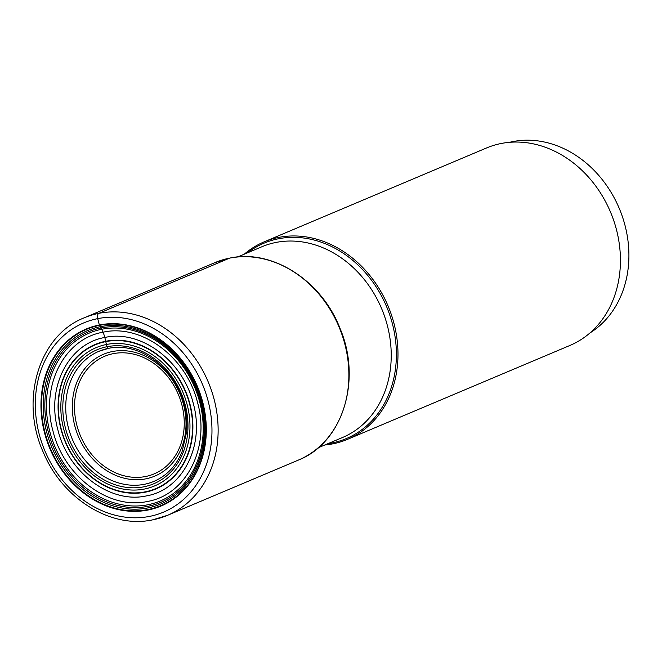 <?xml version="1.0" encoding="UTF-8"?>
<svg xmlns="http://www.w3.org/2000/svg" width="662" height="662" viewBox="0 0 662 662"><rect width="100%" height="100%" fill="white"/><g stroke="black" fill="none" stroke-linecap="round" stroke-linejoin="round"><path stroke-width="0.99" d="M108.642 348.311A2.135 1.167 -101.2 0 1 107.012 346.714L105.754 341.625A50.08 27.308 -101.2 0 1 105.688 341.269A38.76 21.134 78.8 0 0 104.811 337.471A24.924 13.596 78.8 0 0 103.073 332.192A35.235 19.215 78.8 0 0 101.791 329.254A19.926 10.865 78.8 0 0 101.129 327.947A92.622 77.148 -112.9 0 0 48.359 432.178A92.622 77.148 -112.9 0 0 147.924 506.331A92.622 77.148 67.1 0 0 200.694 402.091A92.622 77.148 67.1 0 0 101.129 327.947A19.637 10.708 78.8 0 0 100.409 326.664A34.548 18.842 78.8 0 0 99.606 325.356L99.358 324.976A96.098 80.044 67.1 0 1 202.663 401.908A96.098 80.044 67.1 0 1 147.916 510.046A96.098 80.044 67.1 0 1 44.611 433.122A96.098 80.044 67.1 0 1 99.358 324.976L97.695 318.637A4.502 2.458 -101.2 0 1 98.853 313.333L229.59 258.139A107.178 89.271 67.1 0 1 342.171 335.195A107.178 89.271 67.1 0 1 298.347 460.098L167.618 515.284A107.178 89.271 -112.9 0 0 211.435 390.381A107.178 89.271 -112.9 0 0 98.853 313.333A107.178 89.271 -112.9 0 0 98.787 313.341A107.178 89.271 -112.9 0 0 84.248 317.801C38.653 335.493 19.446 400.551 43.502 452.742C62.667 498.891 111.1 528.971 152.74 519.836L167.618 515.284A107.178 89.271 -112.9 0 1 153.079 519.744M324.819 444.98A107.178 89.271 -112.9 0 0 332.862 443.83A107.178 89.271 -112.9 0 0 347.467 439.361A107.178 89.271 -112.9 0 0 391.283 314.458A107.178 89.271 -112.9 0 0 278.702 237.41A107.178 89.271 -112.9 0 0 264.097 241.878A107.178 89.271 -112.9 0 0 244.278 254.183M264.097 241.878L486.545 147.965A107.178 89.271 67.1 0 1 501.151 143.497A107.178 89.271 67.1 0 1 613.732 220.554A107.178 89.271 67.1 0 1 569.916 345.456L347.467 439.361M509.525 142.322A104.373 86.929 67.1 0 1 624.953 225.163A104.373 86.929 67.1 0 1 589.983 332.928M99.019 351.257L108.518 348.353C135.387 342.345 167.618 362.337 180.23 393.319C185.517 405.897 187.669 418.674 186.692 431.665L182.067 451.674C176.183 465.866 166.816 475.755 153.948 481.365A70.611 58.819 67.1 0 1 144.324 484.311A70.611 58.819 67.1 0 1 70.147 433.544A70.611 58.819 67.1 0 1 99.019 351.257A70.611 58.819 67.1 0 1 108.386 348.361M143.77 486.827A72.754 60.598 67.1 0 1 65.563 428.587A72.754 60.598 67.1 0 1 107.012 346.714A72.754 60.598 67.1 0 1 185.219 404.954A72.754 60.598 67.1 0 1 143.77 486.827M106.433 344.488A75.063 62.518 -112.9 0 0 63.668 428.959A75.063 62.518 -112.9 0 0 144.357 489.053A75.063 62.518 -112.9 0 0 187.123 404.581A75.063 62.518 -112.9 0 0 106.433 344.488M105.754 341.625A78.008 64.975 67.1 0 1 189.613 404.068A78.008 64.975 67.1 0 1 145.168 491.858A78.008 64.975 -112.9 0 1 61.318 429.406A78.008 64.975 -112.9 0 1 105.754 341.625M105.688 341.269A78.364 65.273 -112.9 0 0 61.036 429.456A78.364 65.273 -112.9 0 0 145.276 492.197A78.364 65.273 67.1 0 0 189.928 404.002A78.364 65.273 67.1 0 0 105.688 341.269M104.811 337.471C68.393 343.628 45.992 387.866 57.942 430.043C68.211 472.56 110.471 504.022 146.376 495.904C182.795 489.739 205.187 445.509 193.238 403.323C182.969 360.815 140.716 329.345 104.811 337.471M103.073 332.192C64.164 338.779 40.241 386.029 53.001 431.094C63.982 476.508 109.122 510.121 147.477 501.448C186.378 494.862 210.301 447.611 197.541 402.546C186.568 357.132 141.428 323.519 103.073 332.192M101.791 329.254A91.133 75.907 -112.9 0 0 49.865 431.814A91.133 75.907 -112.9 0 0 147.833 504.775A91.133 75.907 67.1 0 0 199.758 402.215A91.133 75.907 67.1 0 0 101.791 329.254M100.409 326.664A94.103 78.381 -112.9 0 0 46.795 432.559A94.103 78.381 -112.9 0 0 147.957 507.903A94.103 78.381 67.1 0 0 201.571 402A94.103 78.381 67.1 0 0 100.409 326.664M99.606 325.356A95.642 79.663 -112.9 0 0 45.115 432.989A95.642 79.663 -112.9 0 0 147.932 509.558A95.642 79.663 -112.9 0 0 202.415 401.925A95.642 79.663 -112.9 0 0 99.606 325.356M97.695 318.637A102.684 85.522 -112.9 0 0 39.199 434.189A102.684 85.522 -112.9 0 0 149.579 516.393A102.684 85.522 -112.9 0 0 208.075 400.833A102.684 85.522 -112.9 0 0 97.695 318.637M84.248 317.801L214.976 262.607A107.178 89.271 67.1 0 1 229.59 258.139M327.996 443.639A106.019 88.311 -112.9 0 0 331.902 442.977A106.019 88.311 -112.9 0 0 331.976 442.961A106.019 88.311 -112.9 0 0 392.384 323.693A106.019 88.311 -112.9 0 0 278.479 238.759A106.019 88.311 -112.9 0 0 278.404 238.775A106.019 88.311 -112.9 0 0 247.456 252.843M237.716 256.955L261.879 246.761A103.545 86.25 67.1 0 1 275.988 242.441A103.545 86.25 67.1 0 1 276.054 242.424A103.545 86.25 67.1 0 1 384.771 316.916A103.545 86.25 67.1 0 1 342.42 437.549L318.257 447.752M145.863 478.833A66.101 55.062 -112.9 0 0 183.531 404.482A66.101 55.062 -112.9 0 0 112.532 351.514A66.101 55.062 -112.9 0 0 112.466 351.522A66.101 55.062 -112.9 0 0 74.798 425.873A66.101 55.062 -112.9 0 0 145.797 478.849A66.101 55.062 -112.9 0 0 145.863 478.833M113.26 353.657A63.792 53.134 -112.9 0 0 76.908 425.451A63.792 53.134 -112.9 0 0 145.491 476.524A63.792 53.134 -112.9 0 0 181.835 404.73A63.792 53.134 -112.9 0 0 113.26 353.657M214.976 262.607L229.714 258.106C272.016 248.73 321.666 280.539 340.036 328.435C362.213 380.286 342.577 442.928 298.347 460.098"/></g></svg>
